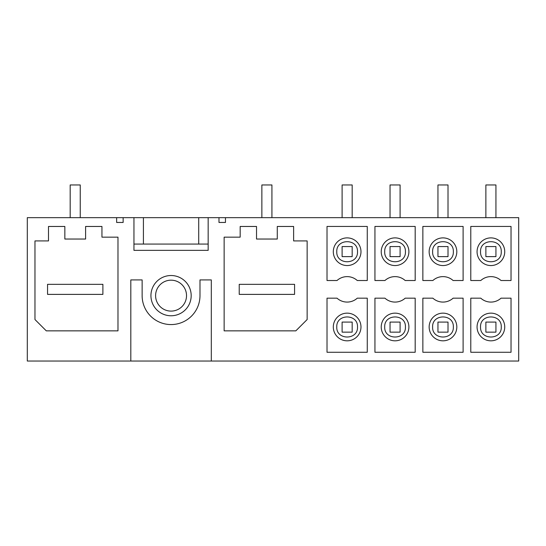 <?xml version="1.0" encoding="UTF-8"?>
<svg xmlns="http://www.w3.org/2000/svg" width="546" height="546" viewBox="0 0 546 546"><rect width="100%" height="100%" fill="white"/><g stroke="black" fill="none" stroke-linecap="round" stroke-linejoin="round"><path stroke-width="0.82" d="M123.137 217.656L133.954 217.656L133.954 250.361L208.162 250.361L208.162 217.656L218.98 217.656L218.98 222.454L225.471 222.454L225.471 217.656L518.7 217.656L518.7 361.043L211.309 361.043L211.309 279.921L199.986 279.921L199.986 295.639A28.931 28.931 -0 0 1 171.062 324.57A28.931 28.931 -0 0 1 142.131 295.639L142.131 279.921L130.815 279.921L130.815 361.043L27.3 361.043L27.3 217.656L116.646 217.656L116.646 222.454L123.137 222.454L123.137 217.656L116.646 217.656M208.162 217.656L133.954 217.656M225.471 217.656L218.98 217.656M64.844 226.46L48.492 226.46L48.492 240.929L34.971 240.929L34.971 319.54L46.294 330.856L117.984 330.856L117.984 237.155L101.945 237.155L101.945 226.46L85.599 226.46L85.599 239.039L64.844 239.039L64.844 226.46L48.492 226.46M85.599 239.039L64.844 239.039M101.945 226.46L85.599 226.46M415.185 280.521L415.185 226.44L374.938 226.44L374.938 280.521L384.937 280.521A15.09 15.09 -0 0 1 405.187 280.521L415.185 280.521M470.782 298.177L480.78 298.177A15.09 15.09 -0 0 0 501.03 298.177L511.029 298.177L511.029 352.266L470.782 352.266L470.782 298.177M470.782 280.521L480.78 280.521A15.09 15.09 -0 0 1 501.03 280.521L511.029 280.521L511.029 226.44L470.782 226.44L470.782 280.521M327.02 352.266L327.02 298.177L337.019 298.177A15.09 15.09 -0 0 0 357.268 298.177L367.267 298.177L367.267 352.266L327.02 352.266M357.268 280.521A15.09 15.09 -0 0 0 337.019 280.521L327.02 280.521L327.02 226.44L367.267 226.44L367.267 280.521L357.268 280.521M295.83 330.856L307.145 319.54L307.145 240.929L293.625 240.929L293.625 226.46L277.279 226.46L277.279 239.039L256.524 239.039L256.524 226.46L240.172 226.46L240.172 237.155L224.14 237.155L224.14 330.856L295.83 330.856M150.935 295.639A20.127 20.127 -0 0 0 171.062 315.765A20.127 20.127 -0 0 0 191.182 295.639A20.127 20.127 -0 0 0 171.062 275.518A20.127 20.127 -0 0 0 150.935 295.639M422.863 298.177L432.862 298.177A15.09 15.09 -0 0 0 453.105 298.177L463.11 298.177L463.11 352.266L422.863 352.266L422.863 298.177M422.863 280.521L432.862 280.521A15.09 15.09 -0 0 1 453.105 280.521L463.11 280.521L463.11 226.44L422.863 226.44L422.863 280.521M374.938 298.177L374.938 352.266L415.185 352.266L415.185 298.177L405.187 298.177A15.09 15.09 -0 0 1 384.937 298.177L374.938 298.177M130.815 361.043L211.309 361.043M189.926 361.043L152.191 361.043M256.524 226.46L240.172 226.46M277.279 239.039L256.524 239.039M293.625 226.46L277.279 226.46M307.145 240.929L293.625 240.929M194.492 250.361L208.162 250.361L208.162 244.069L133.954 244.069L133.954 250.361L147.625 250.361M477.067 326.979A13.834 13.834 0 0 0 490.902 340.82A13.834 13.834 0 0 0 504.736 326.979A13.834 13.834 0 0 0 490.902 313.145A13.834 13.834 0 0 0 477.067 326.979M480.541 251.72C479.907 265.083 501.904 265.083 501.262 251.72C501.904 238.356 479.907 238.356 480.541 251.72M501.262 326.979C501.904 313.616 479.907 313.616 480.541 326.979C479.907 340.349 501.904 340.349 501.262 326.979M477.067 251.72A13.834 13.834 0 0 0 490.902 265.554A13.834 13.834 0 0 0 504.736 251.72A13.834 13.834 0 0 0 490.902 237.885A13.834 13.834 0 0 0 477.067 251.72M381.231 326.979A13.834 13.834 0 0 0 395.065 340.82A13.834 13.834 0 0 0 408.899 326.979A13.834 13.834 0 0 0 395.065 313.145A13.834 13.834 0 0 0 381.231 326.979M405.425 326.979C406.06 313.616 384.07 313.616 384.705 326.979C384.07 340.349 406.06 340.349 405.425 326.979M384.705 251.72C384.07 265.083 406.06 265.083 405.425 251.72C406.06 238.356 384.07 238.356 384.705 251.72M381.231 251.72A13.834 13.834 0 0 0 395.065 265.554A13.834 13.834 0 0 0 408.899 251.72A13.834 13.834 0 0 0 395.065 237.885A13.834 13.834 0 0 0 381.231 251.72M429.149 326.979A13.834 13.834 0 0 0 442.983 340.82A13.834 13.834 0 0 0 456.818 326.979A13.834 13.834 0 0 0 442.983 313.145A13.834 13.834 0 0 0 429.149 326.979M453.344 326.979C453.979 313.616 431.988 313.616 432.623 326.979C431.988 340.349 453.979 340.349 453.344 326.979M432.623 251.72C431.988 265.083 453.979 265.083 453.344 251.72C453.979 238.356 431.988 238.356 432.623 251.72M429.149 251.72A13.834 13.834 0 0 0 442.983 265.554A13.834 13.834 0 0 0 456.818 251.72A13.834 13.834 0 0 0 442.983 237.885A13.834 13.834 0 0 0 429.149 251.72M336.78 326.979C336.145 340.349 358.142 340.349 357.507 326.979C358.142 313.616 336.145 313.616 336.78 326.979M360.981 326.979A13.834 13.834 0 0 0 347.147 313.145A13.834 13.834 0 0 0 333.306 326.979A13.834 13.834 0 0 0 347.147 340.82A13.834 13.834 0 0 0 360.981 326.979M336.78 251.72C336.145 265.083 358.142 265.083 357.507 251.72C358.142 238.356 336.145 238.356 336.78 251.72M333.306 251.72A13.834 13.834 0 0 0 347.147 265.554A13.834 13.834 0 0 0 360.981 251.72A13.834 13.834 0 0 0 347.147 237.885A13.834 13.834 0 0 0 333.306 251.72M157.487 303.05A15.465 15.465 0 0 0 178.474 309.213A15.465 15.465 0 0 0 184.63 288.227A15.465 15.465 0 0 0 163.643 282.07A15.465 15.465 0 0 0 157.487 303.05M80.248 217.656L80.248 184.958L70.188 184.958L70.188 217.656M47.55 284.323L102.894 284.323L102.894 294.383L47.55 294.383L47.55 284.323M271.928 217.656L271.928 184.958L261.868 184.958L261.868 217.656M239.23 284.323L294.567 284.323L294.567 294.383L239.23 294.383L239.23 284.323M352.177 322.079L352.177 332.139L342.11 332.139L342.11 322.079L352.177 322.079M352.177 217.656L352.177 184.958L342.11 184.958L342.11 217.656M342.11 256.627L342.11 246.56L352.177 246.56L352.177 256.627L342.11 256.627M400.095 322.079L400.095 332.139L390.035 332.139L390.035 322.079L400.095 322.079M400.095 217.656L400.095 184.958L390.035 184.958L390.035 217.656M390.035 256.627L390.035 246.56L400.095 246.56L400.095 256.627L390.035 256.627M448.013 322.079L448.013 332.139L437.953 332.139L437.953 322.079L448.013 322.079M448.013 217.656L448.013 184.958L437.953 184.958L437.953 217.656M437.953 256.627L437.953 246.56L448.013 246.56L448.013 256.627L437.953 256.627M495.932 322.079L495.932 332.139L485.872 332.139L485.872 322.079L495.932 322.079M495.932 217.656L495.932 184.958L485.872 184.958L485.872 217.656M485.872 256.627L485.872 246.56L495.932 246.56L495.932 256.627L485.872 256.627M143.414 217.656L143.414 244.069M198.71 217.656L198.71 244.069"/></g></svg>
